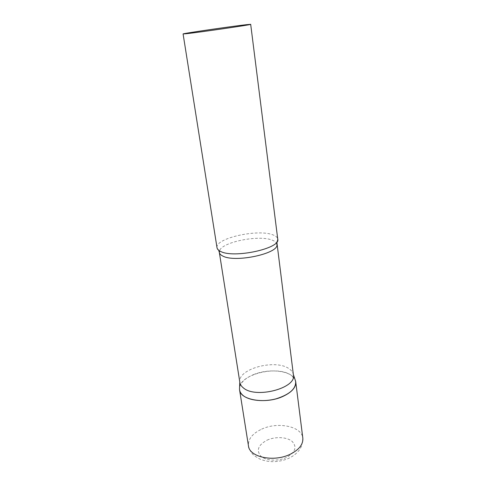 <?xml version="1.0" encoding="UTF-8"?>
<svg xmlns="http://www.w3.org/2000/svg" width="486" height="486" viewBox="0 0 486 486"><rect width="100%" height="100%" fill="white"/><g stroke="black" fill="none" stroke-linecap="round" stroke-linejoin="round"><path stroke-width="0.36" stroke-dasharray="2.43 1.82" d="M253.522 374.621C268.813 368.102 291.254 370.526 295.075 379.615L291.236 375.338C278.071 365.253 240.868 373.819 239.58 387.512C240.716 382.348 245.363 378.053 253.522 374.621M293.398 374.888L293.313 374.366C292.839 372.227 291.454 370.368 289.146 368.795C275.908 358.747 237.885 368.643 239.811 381.984L239.871 382.506M276.838 242.01L277.731 239.015C277.427 237.393 275.939 236.056 273.26 235.005C258.692 228.566 214.921 238.176 217.005 247.66L218.706 250.284M261.668 429.15C277.755 421.465 301.83 426.283 302.827 438.129L301.739 445.765L299.941 449.107C297.292 453.013 293.416 456.147 288.332 458.505C278.308 462.538 268.776 462.702 259.724 458.997C255.691 456.737 253.425 455.188 252.927 454.349C251.201 452.879 249.713 450.054 248.461 445.869C247.975 439.144 252.374 433.573 261.668 429.15M267.069 440.17C275.276 436.379 286.795 436.89 292.092 441.367C297.244 446.907 295.391 452.259 286.54 457.435C278.028 461.566 265.696 460.831 260.715 456.014C256.14 450.212 258.26 444.933 267.069 440.17M276.832 244.288C276.589 242.678 275.179 241.348 272.597 240.303C259.822 234.513 221.877 241.919 219.52 250.837"/><path stroke-width="0.73" d="M295.075 379.615L295.737 381.893C296.114 387.445 291.734 392.342 282.615 396.564C265.556 404.388 240.181 400.069 239.58 389.887L239.507 389.292C239.695 391.57 240.868 393.617 243.036 395.44C249.227 400.664 263.783 402.201 276.334 398.745C289.771 394.407 296.211 388.587 295.64 381.303L295.075 379.615M219.52 250.837L219.344 252.465L239.871 382.506C240.181 384.432 241.281 386.17 243.176 387.719C255.296 399.085 296.879 388.199 293.398 374.888L276.838 242.01M217.005 247.66L217.023 247.763C217.248 249.124 218.36 250.302 220.377 251.298C233.256 258.801 281.03 248.455 277.749 239.124L277.731 239.015M186.162 33.722C199.029 32.392 253.133 24.5 250.685 24.324L246.317 24.695C231.221 26.39 182.068 33.57 183.088 33.947L186.162 33.722M295.737 381.893L302.827 438.129C303.288 444.319 299.133 449.665 290.373 454.173C273.983 462.508 249.288 457.205 248.461 445.869L239.58 389.887M218.706 250.284L219.344 252.465C219.557 253.789 220.626 254.937 222.552 255.909C234.823 263.181 279.948 253.321 276.832 244.288M293.344 374.469L295.64 381.303M277.749 239.124L250.685 24.324M217.023 247.763L183.088 33.947M239.805 382.087L239.507 389.292"/></g></svg>
